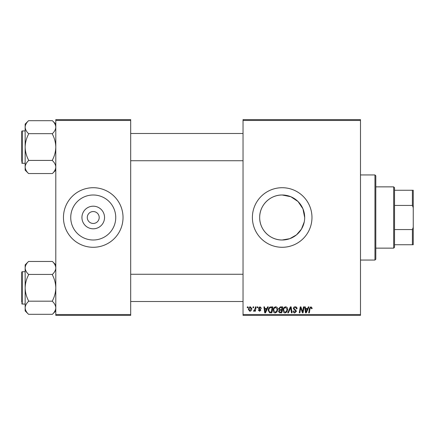 <?xml version="1.0" encoding="UTF-8"?>
<svg xmlns="http://www.w3.org/2000/svg" width="435" height="435" viewBox="0 0 435 435"><rect width="100%" height="100%" fill="white"/><g stroke="black" fill="none" stroke-linecap="round" stroke-linejoin="round"><path stroke-width="0.65" d="M304.685 217.511L302.945 208.816L298.078 201.568L290.846 196.729L282.185 195A22.5 22.5 0 0 0 259.679 217.5A22.5 22.5 0 0 0 282.185 240L289.83 238.663L296.48 234.873L301.46 229.114L304.244 221.937M282.185 195C269.983 194.826 259.51 205.304 259.679 217.495C259.516 229.696 269.983 240.185 282.185 240A22.5 22.5 0 0 0 304.685 217.5A22.5 22.5 0 0 0 282.185 195M282.185 187.713A29.787 29.787 0 0 0 252.392 217.5A29.787 29.787 0 0 0 282.185 247.287A29.787 29.787 0 0 0 311.971 217.5A29.787 29.787 0 0 0 282.185 187.713M93.242 228.805A11.305 11.305 0 0 1 81.938 217.5A11.305 11.305 0 0 1 93.242 206.195A11.305 11.305 0 0 1 104.541 217.5A11.305 11.305 0 0 1 93.242 228.805M93.242 211.54A5.96 5.96 0 0 0 87.283 217.5A5.96 5.96 0 0 0 93.242 223.459A5.96 5.96 0 0 0 99.196 217.5A5.96 5.96 0 0 0 93.242 211.54M93.242 195A22.5 22.5 0 0 0 70.736 217.5A22.5 22.5 0 0 0 93.242 240A22.5 22.5 0 0 0 115.743 217.5A22.5 22.5 0 0 0 93.242 195M93.242 187.713A29.787 29.787 0 0 0 63.456 217.5A29.787 29.787 0 0 0 93.242 247.287A29.787 29.787 0 0 0 123.029 217.5A29.787 29.787 0 0 0 93.242 187.713M243.034 119.625L360.484 119.625L360.484 120.479L243.034 120.479L243.034 119.625M273.131 310.247C273.12 308.355 273.985 307.202 275.725 306.789C277.1 307.039 277.78 307.898 277.775 309.361L276.959 311.998L275.186 312.901C273.773 312.64 273.088 311.754 273.131 310.247M266.856 308.491L267.59 306.865L268.259 306.865L265.491 312.819L264.736 312.819L263.92 306.865L264.54 306.865L264.741 308.491L266.856 308.491M310.905 306.789L312.123 308.1L312.069 308.643L311.449 308.719L311.509 308.203L310.867 307.485L310.052 308.605L309.339 312.819L308.714 312.819L309.448 308.453L310.905 306.789M293.326 308.535C293.435 307.42 294.06 306.838 295.191 306.789C296.442 306.854 297.056 307.523 297.04 308.801L296.42 308.877L296.262 307.996L295.153 307.485L293.94 308.48L294.103 309.002L295.718 310.014L296.42 311.319L294.751 312.901C293.674 312.836 293.092 312.259 293.011 311.172L293.636 310.981L294.772 312.205L295.8 311.357L293.326 308.535M287.758 312.819L290.357 306.865L291.151 306.865L292.059 312.819L291.434 312.819L290.656 307.714L288.421 312.819L287.758 312.819M283.033 310.247C283.022 308.355 283.886 307.202 285.632 306.789C287.002 307.039 287.682 307.898 287.676 309.361L286.861 311.998L285.094 312.901C283.68 312.64 282.995 311.754 283.033 310.247M247.221 307.714L247.363 306.865L247.983 306.865L247.858 307.714L247.221 307.714M243.034 314.521L360.484 314.521L360.484 315.375L243.034 315.375L243.034 120.479M360.484 314.521L360.484 120.479M278.623 308.719L280.336 306.865L282.723 306.865L281.717 312.819L279.368 312.721L278.547 311.373L279.368 309.921L278.623 308.719M307.632 308.491L308.361 306.865L309.035 306.865L306.267 312.819L305.511 312.819L304.696 306.865L305.316 306.865L305.517 308.491L307.632 308.491M302.814 310.498L303.451 306.865L304.081 306.865L303.059 312.819L302.407 312.819L300.705 307.768L299.873 312.819L299.247 312.819L300.253 306.865L300.906 306.865L302.624 311.911L302.814 310.498M259.967 306.789L261.446 308.333L260.826 308.41L259.94 307.327L259.124 307.991L260.908 310.041L259.608 311.275L258.2 309.959L258.814 309.883L259.635 310.731L260.288 310.139L258.82 308.828L258.51 308.04L259.967 306.789M270.102 307.007L272.821 306.865L271.815 312.819L269.569 312.743L268.254 310.383C268.221 308.861 268.835 307.735 270.102 307.007M248.369 309.464C248.336 308.013 248.978 307.121 250.304 306.789L251.778 308.513C251.832 310.024 251.18 310.943 249.815 311.275L248.369 309.464M252.947 307.714L253.088 306.865L253.708 306.865L253.578 307.714L252.947 307.714M255.166 308.594L255.475 306.865L256.106 306.865L255.372 311.199L254.747 311.199L254.905 310.302L253.899 311.275L253.48 311.117L255.166 308.594M257.123 307.714L257.27 306.865L257.89 306.865L257.759 307.714L257.123 307.714M55.794 119.625L130.69 119.625L130.69 120.479L55.794 120.479L55.794 119.625M130.69 314.521L130.69 315.375L55.794 315.375L55.794 314.521L130.69 314.521L130.69 120.479M55.794 314.521L55.794 120.479M281.206 312.123L281.521 310.269L279.509 310.514L279.167 311.346L280.145 312.123L281.206 312.123M281.641 309.573L281.978 307.561L280.211 307.594L279.243 308.736L280.325 309.573L281.641 309.573M286.371 311.542L287.056 309.334L285.588 307.485C284.262 307.882 283.615 308.828 283.653 310.313L285.11 312.205L286.371 311.542M306.468 310.954L307.289 309.187L305.604 309.187L305.974 312.172L306.468 310.954M265.693 310.954L266.519 309.187L264.828 309.187L265.198 312.172L265.693 310.954M271.304 312.123L272.076 307.561L271.282 307.561C269.64 307.714 268.835 308.665 268.873 310.421L269.624 312.025L271.304 312.123M276.47 311.542L277.155 309.334L275.681 307.485C274.354 307.882 273.713 308.828 273.751 310.313L275.208 312.205L276.47 311.542M249.842 310.731L251.158 308.578L250.299 307.327L248.989 309.464L249.842 310.731M374.954 174.946L375.802 175.794L375.802 259.206L374.954 260.054L374.954 174.946L360.484 174.946M374.954 260.054L360.484 260.054M55.794 264.861L52.39 261.457C54.522 263.479 55.658 265.644 55.794 267.944L55.723 267.046L55.794 267.944C55.669 270.217 54.533 272.381 52.39 274.431L28.558 274.431C26.426 272.408 25.29 270.244 25.154 267.944C25.279 265.671 26.415 263.507 28.558 261.457L52.39 261.457M28.558 261.457L25.154 264.861L25.154 310.911L28.558 314.315C26.426 312.286 25.29 310.128 25.154 307.828C25.279 305.555 26.415 303.391 28.558 301.335L28.558 300.862C26.421 296.779 25.284 292.456 25.154 287.883C25.284 283.305 26.421 278.976 28.558 274.909L28.558 274.588M25.154 271.712L22.261 271.712A0.511 0.511 0 0 0 21.75 272.223L21.75 302.352M21.75 273.414L21.75 272.223A0.511 0.511 0 0 1 22.261 271.712L22.261 304.054A0.511 0.511 0 0 1 21.75 303.543A0.511 0.511 0 0 0 22.261 304.054L25.154 304.054M52.39 274.588L52.39 274.909C54.527 278.993 55.664 283.315 55.794 287.883C55.664 292.467 54.527 296.79 52.39 300.862L52.39 301.335C54.522 303.364 55.658 305.528 55.794 307.828C55.669 310.101 54.533 312.259 52.39 314.315L28.558 314.315M52.39 301.178L28.558 301.178M52.39 314.315L55.794 310.911M55.794 124.089L52.39 120.685C54.522 122.713 55.658 124.872 55.794 127.172L55.723 126.275L55.794 127.172C55.669 129.445 54.533 131.609 52.39 133.665L28.558 133.665C26.426 131.636 25.29 129.472 25.154 127.172C25.279 124.899 26.415 122.741 28.558 120.685L52.39 120.685M28.558 120.685L25.154 124.089L25.154 170.139L28.558 173.543C26.426 171.52 25.29 169.356 25.154 167.056C25.279 164.783 26.415 162.619 28.558 160.569L28.558 160.091C26.421 156.007 25.284 151.684 25.154 147.117C25.284 142.533 26.421 138.21 28.558 134.138L28.558 133.822M25.154 130.946L22.261 130.946A0.511 0.511 0 0 0 21.75 131.457L21.75 161.586M21.75 132.648L21.75 131.457A0.511 0.511 0 0 1 22.261 130.946L22.261 163.288A0.511 0.511 0 0 1 21.75 162.777A0.511 0.511 0 0 0 22.261 163.288L25.154 163.288M52.39 133.822L52.39 134.138C54.527 138.221 55.664 142.544 55.794 147.117C55.664 151.695 54.527 156.024 52.39 160.091L52.39 160.569C54.522 162.592 55.658 164.756 55.794 167.056C55.669 169.329 54.533 171.493 52.39 173.543L28.558 173.543M52.39 160.412L28.558 160.412M52.39 173.543L55.794 170.139M393.675 186.86L394.529 187.713L394.529 247.287L393.675 248.14L393.675 186.86L375.802 186.86M394.529 190.264L413.25 190.264L413.25 244.736L412.396 244.736L412.396 229.566L413.25 227.277M394.529 229.566L412.396 229.566M413.25 207.723L412.396 205.434L412.396 190.264M394.529 205.434L412.396 205.434M394.529 244.736L412.396 244.736M243.034 301.504L130.69 301.504M243.034 274.267L130.69 274.267M130.69 133.496L243.034 133.496M130.69 160.732L243.034 160.732M393.675 248.14L375.802 248.14"/></g></svg>
